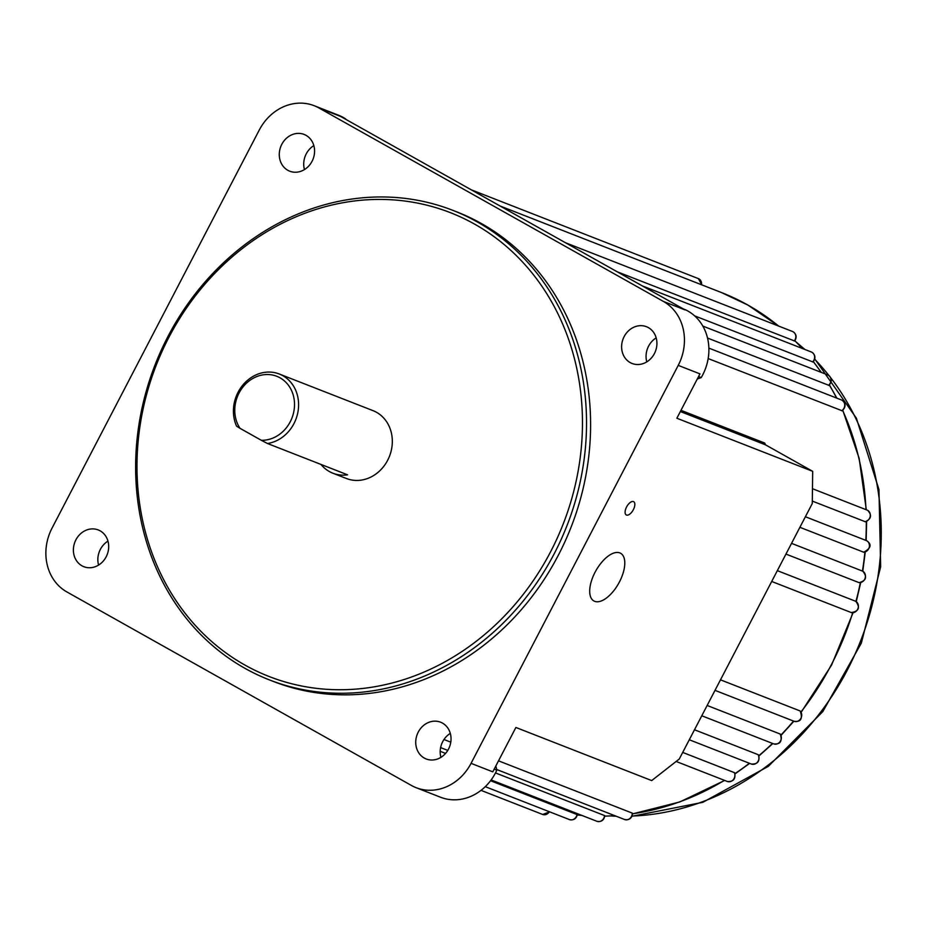 <?xml version="1.0" encoding="UTF-8"?>
<svg xmlns="http://www.w3.org/2000/svg" width="927" height="927" viewBox="0 0 927 927"><rect width="100%" height="100%" fill="white"/><g stroke="black" fill="none" stroke-linecap="round" stroke-linejoin="round"><path stroke-width="1.39" d="M474.508 224.079A249.015 218.424 -68.6 0 0 168.865 337.37A249.015 218.424 -68.6 0 0 244.937 665.076A249.015 218.424 -68.6 0 0 550.592 551.774A249.015 218.424 -68.6 0 0 474.508 224.079M244.902 668.297A252.051 221.09 111.4 0 1 161.159 350.429A252.051 221.09 111.4 0 1 452.863 210.359A252.051 221.09 111.4 0 1 477.266 221.924A252.051 221.09 111.4 0 1 561.009 539.792A252.051 221.09 111.4 0 1 269.305 679.862A252.051 221.09 111.4 0 1 244.902 668.297M269.305 679.862L273.384 681.449A252.051 221.09 -68.6 0 0 565.076 541.38A252.051 221.09 -68.6 0 0 481.345 223.511A252.051 221.09 -68.6 0 0 456.93 211.947L452.863 210.359M800.013 710.916L800.221 711.055C802.886 718.773 800.835 722.179 794.068 721.276A6.072 5.33 -68.6 0 0 800.801 718.483A6.072 5.33 -68.6 0 0 800.013 710.916L720.499 679.839M780.071 733.987L780.325 734.161C782.469 741.333 780.256 744.578 773.709 743.883A6.072 5.33 -68.6 0 0 780.256 741.38A6.072 5.33 -68.6 0 0 780.071 733.987L707.15 705.47M758.379 754.856C760.14 761.264 757.799 764.323 751.345 764.033A6.072 5.33 -68.6 0 0 757.707 761.809A6.072 5.33 -68.6 0 0 758.077 754.636L758.367 754.856M734.323 772.608L734.636 772.875C735.795 779.051 733.338 781.913 727.278 781.449A6.072 5.33 -68.6 0 0 733.431 779.503A6.072 5.33 -68.6 0 0 734.323 772.608L682.701 752.423M632.237 813.106L632.55 813.385C631.924 818.321 629.271 820.36 624.589 819.514A6.072 5.33 -68.6 0 0 632.237 813.106L498.517 760.835M604.844 815.806C603.871 820.349 601.229 822.168 596.895 821.287A6.072 5.33 -68.6 0 0 604.52 815.551L604.833 815.806M577.011 814.543L577.336 814.752C576.096 818.889 573.477 820.511 569.456 819.595A6.072 5.33 -68.6 0 0 577.011 814.543L490.545 780.731M633.361 509.653A7.59 3.615 119.3 0 0 633.686 501.704A7.59 3.615 119.3 0 0 626.571 506.988A7.59 3.615 119.3 0 0 626.246 514.937A7.59 3.615 119.3 0 0 633.361 509.653M619.468 581.889A27.335 13.024 119.3 0 0 620.626 553.28A27.335 13.024 119.3 0 0 595.018 572.33A27.335 13.024 119.3 0 0 593.859 600.939A27.335 13.024 119.3 0 0 619.468 581.889M424.288 758.066A19.734 17.312 -68.6 0 0 426.2 758.97A19.734 17.312 -68.6 0 0 449.039 748.008A19.734 17.312 -68.6 0 0 442.48 723.106A19.734 17.312 -68.6 0 0 440.568 722.203A19.734 17.312 -68.6 0 0 417.729 733.176A19.734 17.312 -68.6 0 0 424.288 758.066M630.175 362.573A19.734 17.312 -68.6 0 0 632.087 363.477A19.734 17.312 -68.6 0 0 654.926 352.503A19.734 17.312 -68.6 0 0 648.367 327.613A19.734 17.312 -68.6 0 0 646.455 326.71A19.734 17.312 -68.6 0 0 623.616 337.683A19.734 17.312 -68.6 0 0 630.175 362.573M287.834 170.29A19.734 17.312 -68.6 0 0 289.745 171.194A19.734 17.312 -68.6 0 0 312.584 160.22A19.734 17.312 -68.6 0 0 306.026 135.33A19.734 17.312 -68.6 0 0 304.114 134.427A19.734 17.312 -68.6 0 0 281.275 145.4A19.734 17.312 -68.6 0 0 287.834 170.29M81.947 565.783A19.734 17.312 -68.6 0 0 83.859 566.698A19.734 17.312 -68.6 0 0 106.698 555.725A19.734 17.312 -68.6 0 0 100.139 530.835A19.734 17.312 -68.6 0 0 98.227 529.931A19.734 17.312 -68.6 0 0 75.388 540.893A19.734 17.312 -68.6 0 0 81.947 565.783M495.852 765.957L496.837 770.175A48.586 42.619 111.4 0 1 440.568 797.243L416.119 787.683A48.586 42.619 -68.6 0 0 471.055 763.35L678.228 365.377A48.586 42.619 -68.6 0 0 663.384 301.426L318.9 107.949A48.586 42.619 -68.6 0 0 314.195 105.713A48.586 42.619 -68.6 0 0 259.259 130.047L52.086 528.031A48.586 42.619 -68.6 0 0 66.929 591.971L411.414 785.459A48.586 42.619 -68.6 0 0 416.119 787.683M496.837 770.175L494.195 769.143M851.218 612.55A6.072 5.33 -68.6 0 0 857.892 608.749A6.072 5.33 -68.6 0 0 855.76 601.356A6.072 5.33 -68.6 0 0 855.169 601.078L855.841 601.391C860.395 607.602 858.877 611.333 851.287 612.573L771.704 581.461M858.877 582.585A6.072 5.33 -68.6 0 0 865.076 578.355A6.072 5.33 -68.6 0 0 862.828 571.275A6.072 5.33 -68.6 0 0 862.237 570.997L862.91 571.322C867.429 577.046 866.131 580.812 859.039 582.631L785.957 554.079M863.477 552.168A6.072 5.33 -68.6 0 0 869.167 547.556A6.072 5.33 -68.6 0 0 866.815 540.812A6.072 5.33 -68.6 0 0 866.224 540.534L866.896 540.858C871.983 544.508 870.928 548.297 863.709 552.214L799.897 527.312M864.949 521.681A6.072 5.33 -68.6 0 0 870.117 516.768A6.072 5.33 -68.6 0 0 867.672 510.348A6.072 5.33 -68.6 0 0 867.081 510.07L867.753 510.395C872.11 515.215 871.276 518.993 865.25 521.716L812.295 501.09M841.681 410.765A6.072 5.33 -68.6 0 0 844.74 405.377A6.072 5.33 -68.6 0 0 842.11 400.255A6.072 5.33 -68.6 0 0 841.519 399.977L842.203 400.302C846.003 403.685 845.969 407.173 842.11 410.765L708.158 358.564M828.471 385.331A6.072 5.33 -68.6 0 0 828.367 375.203A6.072 5.33 -68.6 0 0 827.776 374.925L828.46 375.25C832.075 378.32 832.226 381.681 828.912 385.342L707.533 338.054M812.597 361.982A6.072 5.33 -68.6 0 0 811.982 352.295A6.072 5.33 -68.6 0 0 811.403 352.017L812.075 352.341C815.517 355.111 815.83 358.332 813.025 361.993L694.624 315.864M794.242 340.997A6.072 5.33 -68.6 0 0 793.188 331.808A6.072 5.33 -68.6 0 0 792.597 331.53L793.269 331.854C796.513 334.357 796.977 337.416 794.659 341.02L617.185 271.773M239.989 428.309L236.57 426.153A36.443 31.97 111.4 0 1 242.677 385.261A36.443 31.97 111.4 0 1 279.27 373.998A36.443 31.97 111.4 0 1 282.805 375.667A36.443 31.97 111.4 0 1 297.602 413.639A36.443 31.97 111.4 0 1 267.451 443.5L261.321 440.29A33.407 29.305 -68.6 0 0 294.288 400.418A33.407 29.305 -68.6 0 0 254.056 377.81A33.407 29.305 -68.6 0 0 239.989 428.309L261.321 440.29M267.451 443.5L347.579 474.833A36.443 31.97 111.4 0 1 332.874 473.21L346.455 478.517A36.443 31.97 -68.6 0 0 388.633 458.262A36.443 31.97 -68.6 0 0 376.524 412.306A36.443 31.97 -68.6 0 0 372.99 410.638L279.27 373.998M332.874 473.21A36.443 31.97 111.4 0 1 329.34 471.53A36.443 31.97 111.4 0 1 320.962 464.427M604.52 815.551L495.493 772.933M445.563 753.408L440.186 751.31M450.789 742.168L443.975 739.514M758.077 754.636L694.497 729.769M680.986 410.325L764.729 443.06L765.517 444.833M680.348 411.542L765.493 444.821L764.729 443.06L765.493 444.821L812.689 471.333L676.861 418.239L699.955 373.871L678.228 365.377M663.384 301.426L685.111 309.931L340.626 116.443L318.9 107.949M471.055 763.35L492.782 771.843L515.887 727.475L651.704 780.58L679.282 758.993L812.272 503.535L812.689 471.333M683.373 308.946L685.459 309.769A48.586 42.619 111.4 0 1 701.206 377.579L698.564 376.547M314.195 105.713L338.645 115.272A48.586 42.619 111.4 0 1 345.632 118.899L343.558 118.088M313.836 145.597A19.734 17.312 -68.6 0 0 304.462 169.583M107.961 541.101A19.734 17.312 -68.6 0 0 98.586 565.076M450.302 733.384A19.734 17.312 -68.6 0 0 440.928 757.359M701.206 377.579L697.266 379.039M656.177 337.88A19.734 17.312 -68.6 0 0 646.803 361.866M778.622 326.061A273.314 239.734 -68.6 0 0 747.846 305.041A273.314 239.734 -68.6 0 0 721.38 292.515L747.938 305.087L778.715 326.107M549.699 811.867L542.666 814.462A6.072 5.33 -68.6 0 0 549.352 811.728M701.484 284.74A6.072 5.33 -68.6 0 0 698.935 278.876A6.072 5.33 -68.6 0 0 698.344 278.598L701.832 284.867M577.289 814.96A273.314 239.734 -68.6 0 0 581.808 815.389M604.81 816.108A273.314 239.734 -68.6 0 0 614.775 815.679M632.55 813.79A273.314 239.734 -68.6 0 0 724.427 780.337M734.949 773.639A273.314 239.734 -68.6 0 0 749.387 763.269M758.819 755.69A273.314 239.734 -68.6 0 0 772.515 743.419M780.928 735.041A273.314 239.734 -68.6 0 0 793.547 721.067M800.986 711.936A273.314 239.734 -68.6 0 0 852.678 612.759M855.934 601.449A273.314 239.734 -68.6 0 0 860.337 582.654M862.434 571.078A273.314 239.734 -68.6 0 0 864.891 552.098M865.806 540.371A273.314 239.734 -68.6 0 0 866.305 521.495M866.003 509.653A273.314 239.734 -68.6 0 0 842.631 410.406M836.641 398.065A273.314 239.734 -68.6 0 0 829.306 384.995M821.137 372.33A273.314 239.734 -68.6 0 0 813.315 361.681M802.11 348.39A273.314 239.734 -68.6 0 0 794.856 340.777M612.226 815.887A264.195 231.738 -68.6 0 0 615.748 816.061M632.063 816.061A264.195 231.738 -68.6 0 0 854.543 655.25A264.195 231.738 -68.6 0 0 830.859 377.961M829.016 375.62A264.195 231.738 -68.6 0 0 814.682 359.224M804.416 349.282A264.195 231.738 -68.6 0 0 797.104 342.967M721.38 292.515L500.059 205.991M698.344 278.598L471.275 189.826M792.597 331.53L565.528 242.758M811.403 352.017L642.457 285.968M827.776 374.925L702.828 326.084M841.519 399.977L708.865 348.112M867.081 510.07L812.458 488.714M866.224 540.534L805.389 516.745M862.237 570.997L791.542 543.361M855.169 601.078L777.336 570.65M794.068 721.276L715.018 690.36M773.709 743.883L701.785 715.771M751.345 764.033L689.294 739.769M727.278 781.449L676.142 761.461M624.589 819.514L496.675 769.503M447.776 750.395L440.603 747.591M596.895 821.287L491.136 779.943M569.456 819.595L485.273 786.675M542.666 814.462L481.02 790.36M796.27 342.109L804.879 349.467M814.752 358.946L856.363 418.147L878.958 489.572L880.65 566.837L861.345 643.095L822.794 711.623L768.367 766.328L702.828 802.318L631.959 816.293M616.177 816.223L611.02 815.945M794.891 340.73L802.261 348.448M813.373 361.611L821.322 372.399M829.41 384.902L836.861 398.158M842.782 410.29L859.144 458.32L866.316 509.769M866.629 521.391L866.142 540.499M865.25 552.017L862.77 571.241M860.708 582.608L856.258 601.658M853.072 612.747L831.612 665.018L801.183 712.237M793.883 721.194L781.079 735.331M772.828 743.535L758.923 755.968M749.676 763.373L735.018 773.883M724.694 780.441L679.723 801.982L632.55 813.883M614.914 815.725L604.798 816.166M581.901 815.424L577.289 814.984"/></g></svg>
